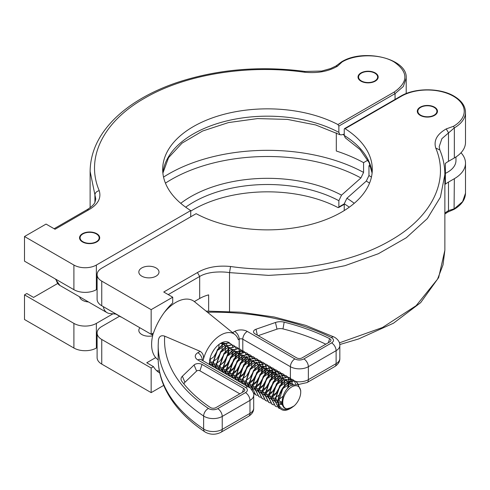 <?xml version="1.0" encoding="UTF-8"?>
<svg xmlns="http://www.w3.org/2000/svg" width="490" height="490" viewBox="0 0 490 490"><rect width="100%" height="100%" fill="white"/><g stroke="black" fill="none" stroke-linecap="round" stroke-linejoin="round"><path stroke-width="0.73" d="M152.623 335.809A10.082 5.819 180 0 1 141.781 334.511A10.082 5.819 180 0 1 138.829 330.395A10.082 5.819 180 0 1 139.828 327.871M156.047 267.932A10.082 5.819 0 0 0 145.058 266.67A10.082 5.819 0 0 0 138.829 272.048A10.082 5.819 0 0 0 141.781 276.164A10.082 5.819 0 0 0 152.776 277.426A10.082 5.819 0 0 0 158.999 272.048A10.082 5.819 0 0 0 156.047 267.932M434.52 107.157A10.082 5.819 0 0 0 423.532 105.895A10.082 5.819 0 0 0 417.302 111.273A10.082 5.819 0 0 0 420.261 115.389A10.082 5.819 0 0 0 431.249 116.651A10.082 5.819 0 0 0 437.472 111.273A10.082 5.819 0 0 0 434.52 107.157M151.159 309.649L151.159 334.284L153.493 332.937A46.054 26.589 120 0 1 172.719 302.863L172.719 297.203L151.159 309.649L101.755 281.125A15.882 9.169 0 0 1 97.106 274.639A15.882 9.169 0 0 1 101.755 268.159L196.123 213.677A104.805 60.509 0 0 0 309.355 224.83A104.805 60.509 0 0 0 372.296 169.362A104.805 60.509 0 0 0 345.107 128.699L344.501 128.619L344.243 129.195L344.243 135.485L345.254 137.782L360.027 149.548L369.117 162.607L372.094 173.117M370.14 165.069L368.964 165.749L368.964 175.536L366.3 181.079L346.914 198.266L344.243 203.816L344.243 210.1M172.719 297.203L163.74 292.016L197.427 272.562C206.517 267.246 217.566 265.225 230.557 266.499C286.969 274.584 349.805 264.343 390.561 240.412C432.002 216.88 449.747 180.608 435.739 148.035C433.534 140.538 437.037 134.162 446.249 128.907L453.44 126.316A36.842 21.272 0 0 0 453.44 96.236A36.842 21.272 0 0 0 401.335 96.236A1.268 0.735 -120 0 0 400.704 96.169C414.681 87.698 440.1 87.698 454.077 96.169C461.513 100.585 465.322 105.963 465.5 112.308L465.5 142.394A38.11 22.001 180 0 1 454.34 157.952L448.497 161.326A31.758 18.338 0 0 0 445.379 163.415L445.379 184.16A31.758 18.338 180 0 1 448.497 182.072L454.34 178.697A38.11 22.001 0 0 0 465.5 163.139A38.11 22.001 0 0 0 460.998 152.764M444.865 213.015L448.497 210.596L454.34 208.777L462.597 201.641L465.5 193.219L465.5 163.139M465.5 112.308A38.11 22.001 180 0 1 454.34 127.872L441.888 138.682L439.193 146.657L439.849 149.965L435.739 148.035M370.765 166.87A139.742 80.678 0 0 0 368.964 165.749M151.159 367.996L101.755 339.472A15.882 9.169 180 0 1 97.106 332.986L97.106 357.627A15.882 9.169 0 0 0 101.755 364.107L151.159 392.631L151.159 367.996L153.493 366.649A46.054 26.589 120 0 0 159.575 372.872A46.054 26.589 120 0 0 159.771 372.982M151.159 392.631L163.715 385.385M194.334 301.577L199.675 298.496A31.758 18.338 180 0 1 208.642 294.864L208.642 311.052M151.159 334.284L101.755 305.76A15.882 9.169 0 0 1 97.106 299.28L97.106 274.639M153.493 366.649L146.755 362.759L155.697 357.596M97.106 332.986A15.882 9.169 180 0 1 101.755 326.505L119.56 316.228M339.411 342.859L382.488 327.51L416.132 305.68L437.527 279.19L443.015 264.888L444.865 250.274L444.865 174.544L440.43 197.121L427.36 218.546L406.314 237.742L378.366 253.728L344.929 265.696L307.702 273.04L268.575 275.392L229.522 272.624C224.677 271.852 219.336 271.742 213.499 272.293C207.736 272.991 203.123 274.375 199.675 276.458L199.675 298.496M156.457 370.495A46.054 26.589 120 0 0 159.373 371.04M125.569 319.511L123.168 318.126M122.923 317.986L125.324 319.37M122.286 317.612L119.885 316.228M121.006 317.061L114.807 313.478A15.882 9.169 -60 0 1 113.76 312.694M298.386 384.675L295.948 381.392L293.755 380.748L288.414 382.408C280.562 386.929 275.013 402.119 279.668 407.937A15.882 9.169 -60 0 1 278.277 402.976C278.455 394.438 281.909 387.627 288.659 382.549L294 380.889L296.193 381.532L298.655 384.883M280.403 408.758L278.669 408.084L274.97 400.575L280.035 385.789L285.376 380.657L290.717 378.99L292.91 379.634L294.257 380.804M292.787 379.566L290.472 378.85L285.131 380.516L279.79 385.648L274.725 400.434L278.553 408.017M277.034 406.841L275.386 406.192L271.68 398.682L276.752 383.897L282.093 378.758L287.428 377.098L289.627 377.735L290.974 378.905M290.821 378.886L289.382 377.594L287.189 376.957L281.848 378.617L276.507 383.756L271.436 398.541L275.264 406.118M273.751 404.948L272.103 404.293L268.398 396.784L273.463 381.998L278.804 376.859L284.145 375.199L286.338 375.842L287.685 377.012M287.538 376.988L286.093 375.701L283.9 375.058L278.559 376.718L273.218 381.857L268.153 396.643L271.858 404.152L273.647 404.838M270.462 403.05L268.82 402.4L265.115 394.891L270.18 380.099L275.521 374.966L280.862 373.3L283.055 373.944L284.402 375.113M282.932 373.876L280.617 373.16L275.276 374.826L269.935 379.958L264.87 394.75L268.575 402.259L270.364 402.939M267.179 401.157L265.531 400.502L261.825 392.992L266.897 378.207L272.238 373.068L277.579 371.408L279.772 372.051L281.119 373.215M279.649 371.977L277.334 371.267L271.993 372.927L266.652 378.066L261.587 392.851L265.286 400.361L267.081 401.047M263.896 399.258L262.248 398.603L258.542 391.094L263.608 376.308L268.949 371.175L274.29 369.509L276.483 370.152L277.836 371.322M276.36 370.085L274.045 369.368L268.704 371.034L263.369 376.167L258.297 390.953L262.003 398.462L263.792 399.148M260.613 397.359L258.965 396.71L255.259 389.201L260.325 374.415L265.666 369.276L271.007 367.616L273.2 368.253L274.547 369.423M273.077 368.186L270.762 367.476L265.421 369.135L260.08 374.274L255.014 389.06L258.843 396.637M264.863 393.788L263.773 394.389M257.324 395.467L255.676 394.811L251.976 387.302L257.042 372.516L262.383 367.377L267.724 365.718L269.917 366.361L271.264 367.524M269.794 366.287L267.479 365.577L262.138 367.237L256.797 372.376L251.731 387.161L252.289 390.512M253.287 392.619L255.56 394.738M254.041 393.568L253.502 393.415M248.877 387.259L248.687 385.403L253.759 370.618L259.1 365.485L264.435 363.819L266.634 364.462L267.981 365.632M266.505 364.395L264.196 363.678L258.855 365.344L253.514 370.477L248.442 385.263L248.632 387.118A6.352 3.669 120 0 0 245.484 387.443L197.874 359.954A8.893 5.133 180 0 1 197.874 352.696L200.202 351.355L164.683 336.152A180.528 104.223 0 0 0 208.44 408.452A6.352 3.669 0 0 0 208.752 408.648A6.352 3.669 0 0 0 217.738 408.648L245.484 392.631A6.352 3.669 0 0 0 245.484 387.443M258.291 389.997L257.201 390.597M245.594 385.361L245.404 383.511L250.47 368.725L255.811 363.586L261.152 361.926L263.344 362.563L264.692 363.733M263.222 362.496L260.907 361.785L255.566 363.445L250.225 368.584L245.159 383.37L245.349 385.22M242.311 383.462L242.121 381.612L247.187 366.826L252.528 361.687L257.869 360.027L260.061 360.671L261.409 361.841M259.939 360.603L257.624 359.887L252.283 361.547L246.942 366.685L241.876 381.471L242.066 383.321M239.028 381.569L238.838 379.719L243.904 364.934L249.245 359.795L254.586 358.129L256.778 358.772L258.126 359.942M256.656 358.704L254.341 357.988L249 359.654L243.659 364.787L238.593 379.579L238.783 381.428M248.436 384.307L247.352 384.907M235.739 379.67L235.549 377.821L240.614 363.035L245.956 357.896L251.297 356.236L253.495 356.879L254.843 358.043M253.367 356.806L251.052 356.095L245.717 357.755L240.376 362.894L235.304 377.68L235.494 379.53M232.456 377.778L232.266 375.922L237.332 361.136L242.673 356.003L248.014 354.337L250.206 354.981L251.554 356.15M250.084 354.913L247.769 354.197L242.428 355.863L237.087 360.995L232.021 375.781L232.211 377.637M229.173 375.879L228.983 374.029L234.049 359.244L239.389 354.105L244.731 352.445L246.923 353.082L248.271 354.252M246.801 353.014L244.486 352.304L239.145 353.964L233.804 359.103L228.738 373.888L228.928 375.738M238.587 378.617L237.497 379.217M225.884 373.98L225.694 372.13L230.766 357.345L236.107 352.206L241.448 350.546L243.64 351.189L244.988 352.359M243.518 351.122L241.203 350.405L235.862 352.065L230.521 357.204L225.455 371.99L225.645 373.839M235.298 376.718L234.208 377.318M222.601 372.088L222.411 370.238L227.476 355.446L232.817 350.313L238.158 348.647L240.351 349.29L241.705 350.46M240.229 349.223L237.913 348.506L232.572 350.172L227.231 355.305L222.166 370.091L222.356 371.947M219.318 370.189L219.128 368.339L224.193 353.553L229.534 348.415L234.875 346.755L237.068 347.398L238.416 348.562M236.946 347.324L234.63 346.614L229.289 348.274L223.948 353.413L218.883 368.198L219.073 370.048M228.732 372.927L226.184 374.158M216.035 368.29L215.845 366.44L220.91 351.655L226.251 346.522L231.592 344.856L233.785 345.499L235.133 346.669M233.663 345.432L231.347 344.715L226.006 346.381L220.665 351.514L215.6 366.3L215.79 368.149M225.449 371.028L222.901 372.259M212.746 366.398L212.556 364.548L217.627 349.762L222.962 344.623L228.303 342.963L230.502 343.6L231.85 344.77M230.374 343.533L228.064 342.816L222.723 344.482L217.382 349.621L212.311 364.407L212.501 366.257M152.758 335.215L151.704 333.972M151.6 334.033L152.745 335.276M152.837 334.897L152.359 334.811M152.212 334.78L149.45 333.298M149.205 333.157L152.114 334.67M152.261 334.701L152.862 334.786M148.562 332.784L146.161 331.399M145.916 331.258L148.317 332.643M145.279 330.885L142.878 329.501M142.633 329.36L145.034 330.744M141.99 328.992L139.595 327.608M139.35 327.467L141.745 328.851M138.707 327.093L136.306 325.709M136.067 325.568L138.462 326.952M135.424 325.201L133.023 323.81M132.778 323.67L135.179 325.054M132.135 323.302L129.74 321.918M129.495 321.777L131.896 323.161M128.852 321.403L126.457 320.019M126.212 319.878L128.607 321.262M294.349 380.92L295.574 383.811M280.2 403.601L282.099 402.437M292.254 384.668L291.887 381.104M291.832 380.914L290.913 379.009M287.783 377.129L288.733 378.978M288.788 379.162L289.216 381.937M289.223 382.212L288.377 387.535M287.942 387.982L288.978 382.353M288.978 382.071L288.598 379.205M288.543 379.021L287.63 377.11M281.211 373.337L282.16 375.187M282.222 375.371L282.65 378.145M282.608 379.689L282.001 383.076M281.634 384.276L275.95 393.825M275.533 394.266L272.599 396.808M271.429 397.58L270.596 398.052M277.928 371.438L278.877 373.288M278.933 373.472L279.361 376.247M279.325 377.796L278.712 381.177M278.351 382.378L273.108 391.443M272.25 392.374L268.404 395.528M268.146 395.681L267.307 396.159M274.645 369.546L275.594 371.396M275.65 371.573L276.078 374.348M276.035 375.897L275.429 379.285M275.062 380.485L269.384 390.034M268.967 390.475L266.033 393.017M271.356 367.647L272.305 369.497M272.367 369.68L272.795 372.455M272.801 372.731L272.146 377.386M271.779 378.586L266.536 387.645M265.678 388.576L262.75 391.124M261.58 391.89L260.741 392.361M268.073 365.748L269.022 367.604M269.084 367.782L269.512 370.556M269.512 370.832L268.863 375.493M268.698 376.051L262.812 386.243M262.395 386.684L258.549 389.838M264.79 363.856L265.739 365.705M265.794 365.889L266.223 368.664M266.229 368.933L265.574 373.594M265.415 374.158L259.529 384.344M259.112 384.785L255.259 387.945M255.008 388.098L254.169 388.57M261.501 361.957L262.456 363.807M262.511 363.99L262.94 366.765M262.946 367.041L262.291 371.696M262.132 372.259L256.239 382.451M255.829 382.892L251.976 386.047M251.725 386.2L250.886 386.671M258.218 360.064L259.167 361.914M259.228 362.092L259.657 364.866M259.614 366.416L259.008 369.803M258.64 371.004L252.956 380.552M252.54 380.993L249.612 383.535M248.363 354.374L249.312 356.224M249.373 356.401L249.802 359.176M249.808 359.452L249.153 364.113M248.994 364.676L243.101 374.862M242.685 375.303L238.838 378.458M245.08 352.475L246.029 354.325M246.476 358.827L245.87 362.214M245.502 363.415L239.818 372.97M239.402 373.411L235.555 376.565M241.797 350.577L242.746 352.433M243.193 356.934L242.581 360.322M242.421 360.879L236.976 370.581M236.119 371.512L232.266 374.666M232.015 374.826L231.176 375.297M238.507 348.684L239.463 350.534M239.518 350.718L239.947 353.492M239.953 353.762L239.298 358.423M239.138 358.986L233.252 369.172M232.836 369.613L228.983 372.774M235.225 346.785L236.174 348.635M236.67 351.869L236.015 356.524M235.647 357.724L230.404 366.783M229.547 367.721L226.619 370.262M231.942 344.893L232.891 346.742M233.338 351.244L232.732 354.631M232.566 355.189L226.68 365.381M226.264 365.822L222.417 368.976M222.16 369.135L221.321 369.607M115.848 314.078L109.821 313.526A19.055 11.001 -60 0 1 107.047 312.669A19.055 11.001 -60 0 1 103.329 306.673M286.828 408.819A12.703 7.332 -60 0 1 283.134 399.301A12.703 7.332 -60 0 1 291.746 386.922A12.703 7.332 -60 0 1 300.725 392.11A12.703 7.332 -60 0 1 294.147 405.904L290.533 407.821L286.828 408.819C278.528 408.262 282.222 390.42 290.895 385.452L297.846 384.338L300.725 390.53L300.725 392.11M278.277 402.976C280.237 409.481 284.61 411.11 291.397 407.87L294.147 405.904M291.397 407.87L289.853 408.764C285.48 411.122 282.081 410.847 279.668 407.937M283.079 406.185L279.122 399.932L282.871 388.539L290.919 383.266L293.247 384.252M282.393 404.428L280.678 404.471L278.443 403.638M278.081 403.362L275.833 398.039L279.588 386.647L287.636 381.367L289.339 381.869M289.566 382.022L291.293 385.201M282.081 401.518L278.259 402.609M278.02 402.615L275.049 401.659M274.798 401.463L272.55 396.141L276.299 384.748L284.347 379.468L286.05 379.977M286.276 380.124L287.893 382.757M287.955 383.027L288.102 385.269L287.538 388.423M283.018 396.294L278.363 399.84M278.087 399.963L274.97 400.716M274.737 400.716L271.76 399.767M271.509 399.571L269.267 394.248L273.016 382.855L281.064 377.576L282.767 378.078M282.993 378.231L284.61 380.859M284.672 381.128L284.427 385.881M284.261 386.5L279.649 394.487M279.19 394.965L275.074 397.941M274.804 398.07L271.687 398.817M271.448 398.817L268.477 397.868M268.226 397.672L265.984 392.349L269.733 380.957L277.781 375.677L279.484 376.185M279.71 376.332L281.327 378.96M281.389 379.236L281.144 383.988M280.978 384.607L276.366 392.588M275.907 393.072L271.791 396.049M271.521 396.171L268.404 396.925M268.165 396.925L265.194 395.975M264.943 395.779L262.695 390.45L266.45 379.058L274.498 373.778L276.195 374.287M276.427 374.434L278.044 377.067M278.1 377.337L277.861 382.09M277.689 382.708L273.083 390.689M272.618 391.173L268.508 394.15M268.232 394.272L265.121 395.026M264.882 395.026L261.911 394.076M261.66 393.88L259.412 388.558L263.161 377.165L271.209 371.885L272.912 372.388M273.138 372.541L274.755 375.168M274.817 375.444L274.572 380.197M274.406 380.81L269.8 388.797M269.335 389.274L265.225 392.257M264.949 392.38L261.832 393.127M261.599 393.133L258.622 392.178M258.371 391.982L256.129 386.659L259.878 375.267L267.926 369.987L269.629 370.495M269.855 370.642L271.472 373.276M271.534 373.545L271.289 378.298M271.123 378.917L266.511 386.898M266.052 387.382L261.936 390.359M261.666 390.481L258.549 391.234M258.31 391.234L255.339 390.285M255.088 390.089L252.84 384.766L256.595 373.368L264.643 368.094L266.346 368.596M266.572 368.75L268.189 371.377M268.25 371.647L268.006 376.4M267.84 377.018L263.228 385.005M262.769 385.483L258.653 388.46M258.383 388.588L255.266 389.336M255.027 389.336L252.056 388.386M251.805 388.19L249.557 382.868L253.306 371.475L261.354 366.195L263.057 366.698M263.289 366.851L264.906 369.478M264.961 369.754L264.723 374.507M264.551 375.12L259.945 383.107M259.48 383.59L255.37 386.567M255.094 386.69L251.983 387.437M251.744 387.443L248.767 386.494M248.516 386.291L246.274 380.969L250.023 369.576L258.071 364.297L259.774 364.805M260 364.952L261.617 367.586M261.678 367.855L261.433 372.608M261.268 373.227L256.662 381.208M256.197 381.692L252.081 384.668M251.811 384.791L248.693 385.544M248.461 385.544L245.484 384.595M245.233 384.399L242.991 379.076L246.739 367.684L254.788 362.404L256.49 362.906M256.717 363.059L258.334 365.687M258.395 365.957L258.15 370.716M257.985 371.328L253.373 379.315M252.914 379.793L248.798 382.77M248.528 382.898L245.41 383.646M245.172 383.646L242.201 382.696M241.95 382.5L239.702 377.178L243.457 365.785L251.505 360.505L253.208 361.014M253.434 361.161L255.051 363.788M255.106 364.064L254.867 368.817M254.696 369.435L250.09 377.416M249.624 377.9L245.514 380.877M245.239 381L242.127 381.753M241.889 381.753L238.918 380.804M238.667 380.608L236.419 375.279L240.167 363.886L248.216 358.613L249.918 359.115M250.145 359.262L251.762 361.896M251.823 362.165L251.584 366.918M251.413 367.537L246.807 375.524M246.341 376.002L242.232 378.978M241.956 379.101L238.838 379.854M238.606 379.854L235.629 378.905M235.378 378.709L233.136 373.386L236.884 361.994L244.933 356.714L246.635 357.216M246.862 357.369L248.479 359.997M248.54 360.273L248.295 365.026M248.13 365.638L243.518 373.625M243.058 374.103L238.942 377.086M238.673 377.208L235.555 377.955M235.316 377.962L232.346 377.006M232.095 376.81L229.847 371.487L233.601 360.095L241.65 354.815L243.352 355.324M243.579 355.471L245.196 358.104M245.257 358.374L245.012 363.127M244.847 363.745L240.235 371.726M239.775 372.21L235.659 375.187M235.39 375.309L232.272 376.063M232.033 376.063L229.063 375.113M228.812 374.917L226.564 369.595L230.318 358.196L238.367 352.923L240.063 353.425M240.296 353.578L241.913 356.205M241.968 356.475L241.729 361.228M241.558 361.847L236.952 369.834M236.486 370.311L232.376 373.288M232.101 373.417L228.989 374.164M228.75 374.164L225.774 373.215M225.529 373.019L223.281 367.696L227.029 356.304L235.078 351.024L236.78 351.532M237.007 351.679L238.624 354.307M238.685 354.582L238.44 359.335M238.275 359.954L233.669 367.935M233.203 368.419L229.093 371.396M228.818 371.518L225.7 372.265M225.467 372.271L222.491 371.322M222.239 371.126L219.998 365.797L223.746 354.405L231.795 349.125L233.497 349.633M233.724 349.78L235.341 352.414M235.402 352.684L235.157 357.437M234.992 358.055L230.38 366.036M229.92 366.52L225.804 369.497M225.535 369.619L222.417 370.373M222.178 370.373L219.208 369.423M218.957 369.227L216.709 363.905L220.463 352.512L228.512 347.232L230.214 347.735M230.441 347.888L232.058 350.515M232.113 350.785L231.874 355.544M231.709 356.157L227.097 364.144M226.637 364.621L222.521 367.604M222.246 367.727L219.134 368.474M218.895 368.48L215.925 367.524M215.674 367.329L213.426 362.006L217.174 350.613L225.222 345.334L226.925 345.842M227.152 345.989L228.769 348.623M228.83 348.892L228.591 353.645M228.42 354.264L223.814 362.245M223.348 362.729L219.238 365.705M218.963 365.828L215.845 366.581M215.612 366.581L212.636 365.632M212.384 365.436L210.143 360.113L210.284 357.424M220.329 343.625L221.939 343.441L223.642 343.943M223.869 344.096L225.486 346.724M225.547 346.994L225.302 351.747M225.137 352.365L220.525 360.352M220.065 360.83L215.949 363.807M215.68 363.929L212.562 364.683M212.323 364.683L210.039 364.156M221.547 343.233L222.203 344.825M222.264 345.101L222.019 349.854M221.854 350.466L217.242 358.453M216.782 358.937L212.666 361.914M212.397 362.037L209.634 362.765M219.116 344.329L218.736 347.955M218.565 348.574L213.959 356.555M213.493 357.038L209.714 359.856M214.222 349.431L212.048 353.008M96.757 233.699A10.082 5.819 180 0 1 99.709 237.822A10.082 5.819 180 0 1 93.486 243.199A10.082 5.819 180 0 1 82.498 241.938A10.082 5.819 180 0 1 79.545 237.822A10.082 5.819 180 0 1 85.768 232.438A10.082 5.819 180 0 1 96.757 233.699M88.482 301.95A10.082 5.819 180 0 1 82.498 300.284A10.082 5.819 180 0 1 79.607 296.824M375.23 72.924A10.082 5.819 180 0 1 378.182 77.046A10.082 5.819 180 0 1 371.959 82.424A10.082 5.819 180 0 1 360.971 81.162A10.082 5.819 180 0 1 358.019 77.046A10.082 5.819 180 0 1 364.241 71.663A10.082 5.819 180 0 1 375.23 72.924M190.732 211.141A104.805 60.509 180 0 1 337.922 207.533L338.584 207.576L338.86 206.988L338.86 200.704L341.524 195.155L360.91 177.968L363.574 172.419L363.574 162.637L367.892 160.144M344.243 134.107L341.524 134.842L339.956 134.719L338.86 132.374L338.86 126.083L337.922 124.546L394.15 92.083C408.427 82.057 408.427 72.03 394.15 62.003C380.589 53.759 355.611 53.759 342.051 62.003L337.555 66.156C328.459 71.473 317.416 73.494 304.425 72.22C248.007 64.135 185.177 74.376 144.421 98.306C102.98 121.838 85.236 158.111 99.237 190.684C101.448 198.181 97.945 204.557 88.733 209.812L55.039 229.259L46.06 224.077L24.5 236.523L24.5 261.158L73.904 289.682A15.882 9.169 -0 0 0 96.365 289.682L97.106 289.253M363.574 162.637A139.742 80.678 0 0 0 336.305 151.006L336.305 132.851M97.106 347.6L96.365 348.029A15.882 9.169 180 0 1 73.904 348.029L24.5 319.505L24.5 294.87L26.834 293.522L33.571 297.412L57.612 283.532M24.5 294.87L73.904 323.394A15.882 9.169 180 0 0 96.365 323.394L112.957 313.814M96.365 289.682L96.365 265.047L190.732 210.565L190.732 216.788M190.732 210.565A104.805 60.509 180 0 1 162.686 169.362A104.805 60.509 180 0 1 225.045 114.035A104.805 60.509 180 0 1 337.922 124.546M96.365 265.047A15.882 9.169 180 0 1 73.904 265.047L24.5 236.523M54.114 228.726L87.147 209.653C94.454 205.01 94.876 202.297 94.938 202.376L95.789 199.038L90.117 171.427L90.117 207.699M343.178 134.395A28.585 16.501 0 0 0 344.243 135.405M445.379 173.368A28.585 16.501 0 0 0 455.97 160.542L455.97 156.947M229.896 343.276A16.041 9.261 120 0 0 220.782 343.233L220.782 343.233A16.041 9.261 120 0 0 209.438 362.876A16.041 9.261 120 0 0 209.536 364.542M220.469 365.038A13.34 7.699 120 0 0 223.673 361.828M224.739 360.358A13.34 7.699 120 0 0 226.944 356.187M227.317 355.201A13.34 7.699 120 0 0 228.297 350.111M228.279 348.978A13.34 7.699 120 0 0 227.819 346.608M227.378 345.609A13.34 7.699 120 0 0 225.541 343.674A13.34 7.699 120 0 0 225.192 343.49M224.898 343.368A13.34 7.699 120 0 0 219.777 343.858M200.202 351.355C203.062 353.296 204.079 356.169 203.24 359.966A26.044 15.037 -60 0 1 220.782 335.062A26.044 15.037 -60 0 1 234.943 334.56A26.044 15.037 -60 0 1 238.318 339.717L239.194 339.209L239.194 348.745M158.196 359.783A34.3 19.802 -60 0 1 153.333 333.029M164.303 312.455A34.3 19.802 -60 0 1 175.861 302.391A34.3 19.802 -60 0 1 194.518 301.724L234.943 334.56M158.405 340.244C159.023 336.361 161.112 334.995 164.683 336.152M243.683 388.484A3.81 2.199 180 0 1 244.59 390.763A3.81 2.199 180 0 1 243.683 391.596L215.943 407.613A3.81 2.199 180 0 1 210.363 407.496A177.986 102.759 180 0 1 181.802 381.257A9.531 5.5 180 0 1 181.551 380.877A9.531 5.5 180 0 1 182.378 376.228L194.071 364.989A5.084 2.934 180 0 1 202.021 364.425L243.683 388.484L242.428 392.319M209.481 361.694A13.34 7.699 120 0 0 210.522 365.111M296.683 357.884A3.81 2.199 0 0 0 302.073 357.884L329.819 341.867A3.81 2.199 0 0 0 330.719 341.034A3.81 2.199 0 0 0 329.617 338.645A177.986 102.759 0 0 0 284.169 322.157A9.531 5.5 0 0 0 275.466 322.487L256 329.237A5.084 2.934 0 0 0 253.82 332.722A5.084 2.934 0 0 0 255.021 333.831L296.683 357.884M183.989 384.044A6.566 3.791 180 0 1 184.914 382.298L196.613 371.059A2.119 1.225 180 0 1 199.926 370.82L239.794 393.838M325.783 344.194A175.022 101.05 0 0 0 282.987 328.913A6.566 3.791 0 0 0 276.991 329.139L258.193 335.656M82.89 241.711A9.531 5.5 0 0 0 93.272 242.899A9.531 5.5 0 0 0 99.158 237.822A9.531 5.5 0 0 0 96.365 233.932A9.531 5.5 0 0 0 85.983 232.738A9.531 5.5 0 0 0 80.097 237.822A9.531 5.5 0 0 0 82.89 241.711M420.653 115.162A9.531 5.5 0 0 0 431.035 116.357A9.531 5.5 0 0 0 436.915 111.273A9.531 5.5 0 0 0 434.128 107.383A9.531 5.5 0 0 0 423.74 106.189A9.531 5.5 0 0 0 417.86 111.273A9.531 5.5 0 0 0 420.653 115.162M361.363 80.936A9.531 5.5 0 0 0 371.745 82.124A9.531 5.5 0 0 0 377.631 77.046A9.531 5.5 0 0 0 374.838 73.157A9.531 5.5 0 0 0 364.456 71.963A9.531 5.5 0 0 0 358.57 77.046A9.531 5.5 0 0 0 361.363 80.936M448.497 182.072L448.497 210.596L447.836 212.048L444.865 214.001M446.249 128.907L448.497 132.796L448.497 161.326M453.44 126.316L454.34 127.872L454.34 157.952M454.34 178.697L454.077 209.359C461.488 204.985 465.292 199.602 465.5 193.219M371.438 177.086A139.742 80.678 0 0 0 368.964 175.536M401.335 96.236L345.107 128.699M230.557 266.499L229.522 272.624L229.522 311.432M101.755 281.125L101.755 305.76M101.755 339.472L101.755 364.107M197.427 272.562L199.675 276.458L168.229 294.606M444.865 250.274L438.636 277.603L420.647 302.661L393.501 323.198L358.607 338.958L339.778 344.55M372.106 173.025A104.805 60.509 0 0 0 344.243 135.485M369.546 183.138A135.975 78.504 0 0 0 366.3 181.079M354.239 203.313A108.572 62.683 0 0 0 346.914 198.266M349.29 207.19A104.805 60.509 0 0 0 344.243 203.816M56.172 279.441A19.055 11.001 120 0 0 59.89 285.437L55.407 279M406.21 93.535L406.21 78.082L403.313 86.503L395.05 93.639L338.86 126.083M395.05 99.433L395.05 93.639L394.15 92.083M338.86 206.988L344.243 203.877M163.544 177.086A139.742 80.678 180 0 1 363.574 172.419M96.365 348.029L96.365 323.394M94.913 202.413L94.913 194.91C95.189 192.68 96.634 191.272 99.237 190.684M73.904 348.029L73.904 323.394M73.904 289.682L73.904 265.047M180.743 203.313A108.572 62.683 180 0 1 341.524 195.155M185.692 207.19A104.805 60.509 180 0 1 338.86 200.704M165.436 183.138A135.975 78.504 180 0 1 360.91 177.968M162.876 173.025A104.805 60.509 180 0 1 228.554 120.503A104.805 60.509 180 0 1 338.86 132.374M87.147 209.653L88.733 209.812M90.117 171.427C90.35 152.457 98.423 134.995 114.335 119.039C121.924 111.493 130.971 104.646 141.481 98.502C151.986 92.377 163.617 87.128 176.375 82.743C216.776 69.317 259.663 65.55 305.031 71.448L304.425 72.22M305.031 71.448L321.71 71.044L330.615 68.545L335.969 65.997L337.555 66.156M335.969 65.997L341.414 61.942L342.051 62.003M232.591 332.649L234.704 331.43A8.893 5.133 180 0 1 247.279 331.43L294.888 358.919A6.352 3.669 0 0 0 303.874 358.919L331.614 342.902A6.352 3.669 0 0 0 331.614 337.714A6.352 3.669 0 0 0 331.277 337.53A6.352 3.387 -63.5 0 1 334.113 337.034L334.793 337.402C338.241 339.644 339.919 342.345 339.827 345.493A12.703 7.332 180 0 1 336.109 350.681L336.109 363.647A12.703 7.332 0 0 0 339.827 358.46C339.919 361.614 338.241 364.309 334.793 366.557A6.352 3.669 -120 0 0 336.109 363.647L308.363 379.664A12.703 7.332 0 0 1 296.303 381.594M331.614 342.902A6.352 3.669 60 0 1 336.109 350.681L308.363 366.698L308.363 379.664A6.352 3.669 -120 0 1 307.046 382.574L334.793 366.557M208.44 408.452A6.352 3.926 -56.2 0 0 203.632 416.035A186.88 107.892 180 0 1 158.184 345.511L158.184 358.478A186.88 107.892 0 0 0 203.632 429.001A6.352 3.926 -56.2 0 0 204.912 431.886L205.579 432.303C210.694 434.869 215.802 434.869 220.917 432.303A6.352 3.669 -120 0 0 222.227 429.393L222.227 416.427A12.703 7.332 180 0 1 204.263 416.427A12.703 7.332 180 0 1 203.632 416.035L203.632 429.001A12.703 7.332 0 0 0 204.263 429.393A12.703 7.332 0 0 0 222.227 429.393L249.974 413.376A12.703 7.332 0 0 0 253.698 408.188C253.789 411.343 252.111 414.038 248.657 416.286A6.352 3.669 -120 0 0 249.974 413.376L249.974 400.41L222.227 416.427A6.352 3.669 -120 0 0 217.738 408.648M239.194 348.813L239.194 349.848M239.194 350.797L239.194 352.175A2.542 1.464 180 0 1 239.586 351.991M203.24 359.966L202.425 360.438M331.277 337.53A180.528 104.223 0 0 0 207.46 312.24M303.874 358.919A6.352 3.669 60 0 1 308.363 366.698A12.703 7.332 180 0 1 290.399 366.698L242.789 339.209A2.542 1.464 0 0 0 239.194 339.209A6.352 3.669 60 0 0 234.704 331.43M247.279 331.43A6.352 3.669 120 0 0 242.789 339.209L242.789 350.754M242.789 350.803L243.114 352.365M239.8 351.918A2.542 1.464 180 0 1 242.397 351.991M245.907 353.976L246.397 354.264M246.642 354.405L248.945 355.734M249.19 355.875L249.686 356.157M249.925 356.297L252.228 357.627M252.473 357.767L252.969 358.055M253.214 358.196L255.511 359.525M255.756 359.666L256.252 359.954M256.497 360.095L258.8 361.424M259.045 361.565L259.535 361.847M259.78 361.988L262.083 363.317M262.328 363.458L262.824 363.745M265.611 365.356L266.107 365.638M268.894 367.249L269.39 367.537M269.635 367.678L271.938 369.007M272.183 369.148L272.673 369.435M272.918 369.576L275.221 370.906M275.466 371.046L275.962 371.328M276.207 371.469L278.504 372.798M278.749 372.939L279.245 373.227M279.49 373.368L281.793 374.697M282.038 374.838L282.528 375.126M282.773 375.267L285.076 376.59M285.321 376.73L285.817 377.018M288.604 378.629L289.1 378.917M289.345 379.058L290.399 379.664A12.703 7.332 0 0 0 291.599 380.277M294.888 358.919A6.352 3.669 120 0 0 290.399 366.698L290.399 378.298M290.399 378.39L290.399 378.85M290.399 378.978L290.399 379.664A6.352 3.669 -60 0 0 290.662 381.269M291.832 380.375A12.703 7.332 0 0 0 292.818 380.761M293.21 380.889A12.703 7.332 0 0 0 294.41 381.226M294.594 381.275A12.703 7.332 0 0 0 296.266 381.588M197.874 359.954A6.352 3.669 120 0 1 201.047 359.642L248.657 387.131C249.692 386.592 254.855 393.684 253.698 395.222A12.703 7.332 180 0 1 249.974 400.41A6.352 3.669 -120 0 0 245.484 392.631M238.697 354.258A6.352 3.669 -120 0 0 239.126 353.033M202.364 360.401A6.352 3.669 -120 0 0 197.874 352.696M184.914 382.298L182.378 376.228M196.613 371.059L194.071 364.989M199.926 370.82L202.021 364.425M257.36 335.178L256 329.237M276.991 329.139L275.466 322.487M282.987 328.913L284.169 322.157M328.41 342.675L329.617 338.645M444.865 174.556C444.853 166.208 443.18 158.013 439.849 149.965M400.704 96.169L344.501 128.619M447.836 212.048L454.077 209.359M107.047 312.669L59.89 285.437M339.956 134.719L315.64 124.944L287.385 119.401L257.507 118.592L228.444 122.586L202.566 131.038L182.041 143.141L168.548 157.664L162.888 173.117M344.243 204.306L338.584 207.576M341.414 61.942C363.255 48.038 407.711 58.469 406.21 78.082M339.827 345.493L339.827 358.46M253.698 395.222L253.698 408.188M248.657 416.286L220.917 432.303M204.912 431.886C187.1 419.973 174.177 406.228 166.153 390.652C160.867 380.234 158.215 369.509 158.184 358.478M307.046 382.574L298.52 384.479M246.464 356.451L247.26 356.91M249.747 358.343L250.543 358.803M253.036 360.242L253.832 360.701M256.319 362.141L257.115 362.6M259.602 364.033L260.398 364.493M262.891 365.932L263.687 366.391M266.174 367.825L266.97 368.284M269.457 369.723L270.253 370.183M270.498 370.324L272.495 371.481M272.74 371.622L273.536 372.082M273.781 372.222L275.784 373.374M276.029 373.515L276.826 373.974M279.312 375.413L280.108 375.873M282.595 377.312L283.392 377.772M285.878 379.205L286.675 379.664M289.167 381.104L289.964 381.563M158.429 339.809L158.184 345.511M334.113 337.034L305.742 325.372L274.222 317.005L240.608 312.197L206.063 311.101M99.158 237.822L99.158 239.726M80.097 237.822L80.097 239.726M80.097 297.112L80.097 298.073M436.915 111.273L436.915 113.178M417.86 111.273L417.86 113.178M377.631 77.046L377.631 78.951M358.57 77.046L358.57 78.951"/></g></svg>
